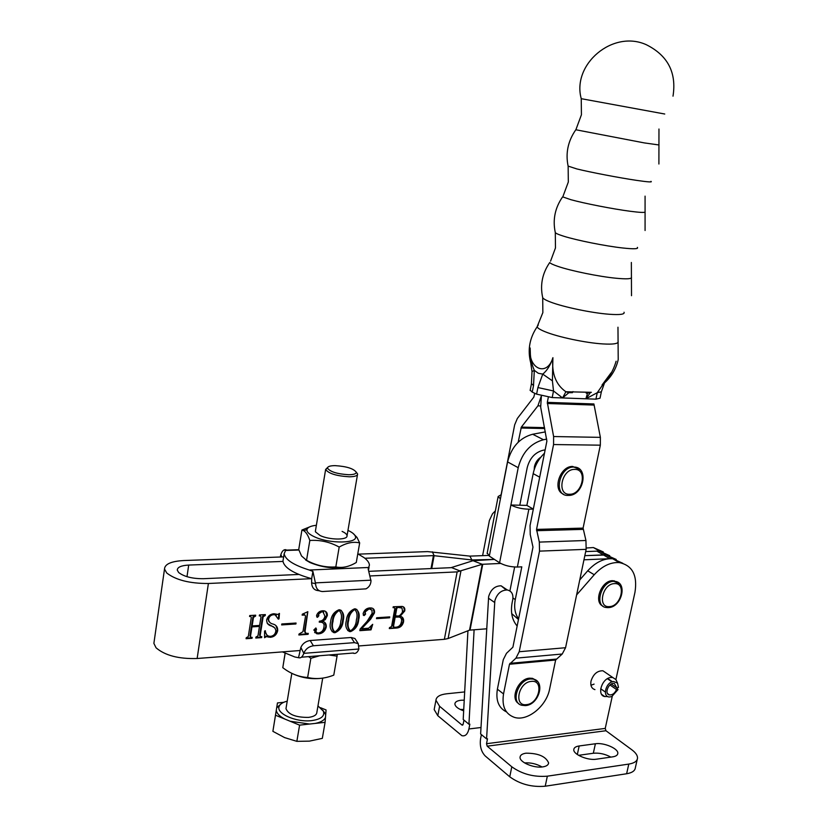 <?xml version="1.0" encoding="UTF-8"?>
<svg xmlns="http://www.w3.org/2000/svg" width="828" height="828" viewBox="0 0 828 828"><rect width="100%" height="100%" fill="white"/><g stroke="black" fill="none" stroke-linecap="round" stroke-linejoin="round"><path stroke-width="1.24" d="M594.08 684.114L590.954 685.253M606.137 672.967L602.95 670.784C597.309 670.649 593.334 674.075 591.016 681.071C590.271 685.688 591.575 688.534 594.939 689.631M542.816 766.883C533.925 768.436 519.322 762.164 520.056 757.185C520.274 755.095 522.251 753.759 525.987 753.19C538.303 753.18 545.838 756.419 548.612 762.919C548.405 764.968 546.47 766.293 542.816 766.883M506.146 589.919L501.085 585.8C494.968 585.862 490.828 589.453 488.644 596.574L480.623 733.96L486.574 738.897L494.833 600.838C497.028 593.676 501.199 590.064 507.326 589.981C511.683 591.037 513.495 594.297 512.749 599.741L512.604 600.393C510.162 611.064 511.683 619.603 517.148 626.02M605.237 728.412L486.522 743.699L487.185 746.173L605.951 730.741L605.237 728.412L612.254 696.307M615.908 679.571L634.972 592.258C637.622 575.263 632.395 565.379 619.303 562.585C610.495 562.046 602.142 566.093 594.235 574.735L576.609 594.928M486.522 743.699L487.495 738.783L486.574 738.897M637.229 759.431L635.366 767.691C635.024 770.796 632.106 772.824 626.63 773.756L545.228 786.217C531.783 787.335 519.963 784.199 509.758 776.809L485.229 755.974C481.171 751.72 479.619 745.976 480.582 738.731L481.399 734.602M585.675 551.593L596.916 551.148L603.353 554.895L584.827 555.66L606.199 554.977L616.239 559.459L606.199 554.977L603.353 554.895L609.853 558.683L612.71 558.755L622.791 563.268L612.71 558.755C603.933 558.207 595.601 562.222 587.725 570.803L579.755 579.921M524.579 762.909C530.758 762.505 536.575 763.861 542.029 766.976M578.565 755.322L593.324 753.252C599.255 752.704 605.102 753.997 610.878 757.113M612.72 756.844L596.377 759.193C587.776 760.704 572.997 754.349 573.794 749.557C573.99 747.674 575.781 746.483 579.165 745.966L595.394 743.761C603.871 742.343 618.568 748.615 617.812 753.408C617.616 755.188 615.918 756.337 612.72 756.844M605.951 730.741L631.878 749.816C635.718 752.693 637.601 755.467 637.519 758.127C637.187 761.201 634.269 763.188 628.783 764.089L547.339 776.178C533.884 777.244 522.044 774.118 511.797 766.79L487.185 746.173M464.229 700.157L460.937 700.26C457.097 700.726 455.079 701.947 454.882 703.914C455.121 706.532 458.05 708.84 463.659 710.838M467.934 630.77L463.204 719.47L468.938 724.241L474.113 629.735M463.97 720.112L463.173 724.179L461.921 724.986L439.596 706.284L435.942 700.229C436.304 696.741 439.896 694.599 446.727 693.781L464.674 691.929M603.343 551.976L593.397 547.546L586.379 548.012M434.421 708.24L434.172 709.565L437.795 715.692L461.848 735.668C465.264 736.527 467.623 734.301 468.907 728.971L469.859 724.138L468.938 724.241M609.75 555.691L599.762 551.241L609.75 555.691M463.732 709.492L460.202 709.441M602.919 606.117C593.262 602.08 601.366 580.604 612.544 580.666L617.636 582.198M540.839 457.17C537.507 459.405 535.364 462.583 534.433 466.713L534.184 469.724M533.18 473.637L526.877 505.39L533.325 509.116L539.701 477.176L533.18 473.637C534.878 465.646 538.645 458.847 544.482 453.226M533.325 509.116L528.864 509.189C522.044 509.034 516.061 507.636 510.907 505.008L499.584 562.771L489.317 556.105L487.237 552.949M518.587 618.847C514.954 613.765 513.846 607.348 515.275 599.586L521.806 566.828L517.365 567.035C510.576 567.025 504.656 565.607 499.584 562.771M518.463 619.468L511.704 613.6M509.903 590.944L514.654 567.004M526.877 505.39L510.907 505.008L518.214 467.696C522.147 452.595 530.572 443.27 543.489 439.73L546.718 439.119M545.155 449.852L542.93 450.277C534.888 452.512 529.651 458.329 527.198 467.716L519.87 504.863M545.352 431.895L532.673 434.245C519.829 437.722 511.466 446.944 507.595 461.91L500.422 498.87L498.156 496.51L501.23 494.699M534.764 393.29L533.801 397.14L517.355 418.461L514.664 424.847L501.116 494.72M506.519 711.925C498.663 708.023 495.62 700.447 497.39 689.196L503.289 659.657L506.488 653.313L512.905 647.185L532.984 547.122L530.23 534.495L530.044 525.542L546.884 441.158L540.674 407.159L541.398 395.815L537.91 405.844L521.34 427.113L518.183 442.214M495.382 510.855L492.515 513.774L489.41 520.408L482.6 555.671M298.815 574.456L203.295 578.71C192.324 578.741 184.116 576.681 178.672 572.531L177.275 570.119C177.42 567.19 181.228 565.503 188.701 565.069L282.959 561.425M299.808 650.539L197.136 658.508C178.682 659.057 164.989 655.486 156.057 647.796L153.884 643.387L154.184 641.255M311.597 578.679L208.397 583.492C189.788 583.564 175.909 580.076 166.77 573.028L164.503 569.053C164.772 564.085 171.22 561.249 183.857 560.535L283.642 556.882M358.369 554.139L427.579 551.603L469.869 556.116L471.888 559.956L433.427 555.619L364.879 558.258M389.595 617.802L376.481 618.661L376.647 617.75L389.76 616.891L389.595 617.802L376.574 618.154M358.669 619.779C358.151 625.502 355.46 629.446 350.586 631.619L349.416 631.536C346.073 629.332 345.048 625.689 346.342 620.586C346.901 614.811 349.644 610.898 354.56 608.828L355.554 608.89C358.948 611.054 359.983 614.676 358.669 619.779L358.1 619.303C357.572 625.026 354.881 628.97 350.016 631.133L350.586 631.619M322.516 621.259C325.259 622.035 326.511 623.981 326.242 627.127C325.083 631.215 322.537 633.472 318.594 633.886L316.772 633.762L313.822 629.984L315.892 627.955L316.555 629.404L315.727 631.381L317.176 632.871L318.449 632.975C321.657 632.468 323.489 630.481 323.945 627.024C324.441 624.54 323.686 622.956 321.709 622.263L319.235 622.139L319.391 621.197C322.402 620.979 324.245 619.292 324.918 616.135L322.982 611.82L321.864 611.757L318.676 613.879L318.842 615.794L317.538 617.295L316.544 615.556C317.641 612.565 319.691 610.971 322.703 610.774L324.234 610.867C326.449 611.478 327.484 613.051 327.339 615.587L325.342 619.541L322.516 621.259L321.947 620.783L324.783 619.065L326.77 615.121L327.339 615.587M295.906 623.981L281.655 624.923L281.81 623.97L296.062 623.039L295.906 623.981L281.737 624.395M263.159 616.736L260.127 635.728L260.675 636.67L261.824 636.66L261.669 637.612L255.769 638.036L255.924 637.074L257.953 635.904L259.474 626.392L251.981 626.889L250.47 636.421L250.987 637.343L252.178 637.343L252.033 638.295L246.082 638.719L246.237 637.757L248.286 636.556L251.298 617.471L250.791 616.508L249.58 616.508L249.735 615.546L255.697 615.183L255.541 616.146L253.492 617.336L252.136 625.916L259.619 625.43L260.986 616.87L260.489 615.918L259.288 615.918L259.443 614.945L265.353 614.593L265.198 615.556L263.159 616.736L262.631 616.249L259.599 635.231L260.127 635.728M500.733 563.433L482.238 564.303L457.139 571.889L370.758 575.915M486.678 628.804L469.528 630.149L448.103 638.543L444.377 639.309L359.445 645.902M275.859 630.822C275.538 628.338 274.14 626.755 271.667 626.051C268.272 625.326 266.595 623.246 266.657 619.83C267.837 616.104 270.249 614.076 273.913 613.745L277.97 614.448L279.44 613.413L279.015 618.858L278.322 619.158L275.124 614.821L273.55 614.718C270.818 614.976 269.152 616.549 268.562 619.437C268.872 621.983 270.394 623.536 273.116 624.084C276.335 625.016 277.856 627.22 277.69 630.698C276.687 634.662 274.244 636.867 270.383 637.312L266.399 636.649L264.556 637.726L264.556 631.06L265.374 630.739C265.436 633.482 266.595 635.304 268.852 636.194L270.621 636.349C273.664 635.873 275.413 634.031 275.859 630.822M307.84 611.685L305.035 631.547L306.06 633.41L308.264 633.389L308.109 634.32L298.846 634.983L299.001 634.041L302.934 631.723L305.542 616.094L304.932 615.038L302.137 615.152L302.292 614.21L307.84 611.685M343.165 620.793C342.657 626.568 339.935 630.543 335.009 632.716L333.787 632.633C330.413 630.398 329.368 626.734 330.662 621.621C331.21 615.804 333.974 611.861 338.942 609.781L339.987 609.843C343.413 612.037 344.469 615.68 343.165 620.793L342.595 620.327C342.088 626.092 339.376 630.056 334.45 632.24L335.009 632.716M367.052 621.373L372.134 613.393L371.948 610.174L369.122 608.849L365.117 611.975L365.552 614.2L364.227 615.535L363.109 613.724C364.144 610.215 366.349 608.269 369.754 607.907L371.627 608C373.904 608.58 374.846 610.246 374.432 612.979L370.623 619.22L361.598 628.721L368.615 628.224L372.704 624.333L371.016 629.86L359.859 630.657L360.139 629.063L367.052 621.373M396.55 628.048L389.305 628.566L389.46 627.665L391.582 626.527L394.821 608.57L394.325 607.649L393.062 607.68L393.228 606.769L402.191 606.438C404.364 606.893 405.202 608.414 404.726 610.992L400.172 616.208C402.894 616.891 404.012 618.847 403.515 622.097C402.408 625.823 400.09 627.81 396.55 628.048L389.398 628.048M469.528 630.149L482.238 564.303L473.016 560.711L494.43 559.417L471.888 559.956L471.66 561.146M596.916 551.148L599.762 551.241L619.303 562.585M469.869 556.116L488.406 555.443M609.853 558.683L583.957 559.811M473.016 560.711L451.001 567.677L369.474 571.31M259.599 635.231L260.137 636.173M261.203 636.701L261.669 637.612M261.13 637.115L255.852 637.488M251.981 626.889L251.453 626.382L259.474 626.392M251.453 626.382L249.942 635.925L250.47 636.421M249.942 635.925L250.46 636.835M251.567 637.384L252.033 638.295M251.505 637.798L246.164 638.171M250.263 616.022L249.663 615.98M255.076 615.214L255.541 616.146M255.003 615.659L254.434 615.69L254.962 616.177M254.434 615.69L252.964 616.839L253.492 617.336M252.964 616.839L251.598 625.419L252.136 625.916M260.447 615.908L259.857 615.877M264.732 614.624L265.198 615.556M264.66 615.059L264.091 615.1L264.629 615.587M264.091 615.1L262.631 616.249M274.327 627.583L267.289 623.463M278.798 614.148L278.467 618.371L279.015 618.858M276.293 615.328L274.585 614.345L273.012 614.231L273.55 614.718M273.012 614.231C270.28 614.49 268.614 616.063 268.024 618.951L268.562 619.437M268.024 618.951L268.955 621.693M275.931 625.668L277.69 630.698M277.152 630.201C276.148 634.176 273.706 636.37 269.845 636.815L270.383 637.312M269.845 636.815L266.399 636.649M265.86 636.152L264.556 636.825M264.929 630.915L266.771 634.941M307.674 611.923L304.487 631.06L305.035 631.547M304.487 631.06L305.17 632.799M307.623 633.43L308.109 634.32M307.55 633.834L298.939 634.445M303.897 614.531L302.22 614.635M324.555 622.263L326.242 627.127M325.683 626.641C324.524 630.729 321.978 632.985 318.035 633.399L318.594 633.886M318.035 633.399L314.609 632.561M315.851 627.955L316.555 629.404M315.996 628.918L315.168 630.895L315.727 631.381M315.168 630.895L315.861 632.095M322.744 622.666L319.318 621.631M323.717 612.089L321.864 611.757M321.305 611.281L318.118 613.403L318.676 613.879M318.118 613.403L318.842 615.794M318.283 615.318L316.979 616.819L317.538 617.295M325.611 611.416L326.77 615.121M334.45 632.24L332.069 631.619M341.177 610.329C343.04 613.062 343.516 616.394 342.595 620.327M339.853 610.929L338.217 610.246C334.636 612.782 332.711 616.363 332.432 620.99C331.366 625.047 331.769 628.421 333.653 631.112M340.846 620.948C342.088 616.632 341.591 613.227 339.366 610.754L338.787 610.712C335.205 613.248 333.28 616.839 332.991 621.466C331.8 625.823 332.339 629.249 334.615 631.754L335.164 631.795C338.745 629.259 340.639 625.637 340.846 620.948M338.217 610.246L338.787 610.712M332.432 620.99L332.991 621.466M350.016 631.133L347.729 630.553M356.702 609.346C358.565 612.058 359.031 615.38 358.1 619.303M355.409 609.957L353.815 609.294C350.285 611.809 348.371 615.359 348.07 619.965C346.994 624.012 347.398 627.376 349.271 630.036M356.382 619.924C357.624 615.628 357.147 612.244 354.953 609.791L354.394 609.76C350.855 612.275 348.94 615.835 348.64 620.431C347.449 624.767 347.967 628.173 350.223 630.657L350.751 630.698C354.28 628.173 356.164 624.581 356.382 619.924M353.815 609.294L354.394 609.76M348.07 619.965L348.64 620.431M371.006 609.17L369.122 608.849M368.543 608.394L364.537 611.509L365.117 611.975M364.537 611.509L365.552 614.2M364.982 613.734L363.647 615.069L364.227 615.535M372.942 608.476L374.432 612.979M373.852 612.513L370.044 618.754L370.623 619.22M370.044 618.754L361.029 628.245L361.598 628.721M371.72 625.161L370.437 629.394L371.016 629.86M370.437 629.394L359.952 630.129M403.495 606.893L404.726 610.992M404.136 610.536L399.572 615.753L400.172 616.208M401.942 616.974L403.515 622.097M402.925 621.631C401.818 625.368 399.5 627.345 395.97 627.583M401.487 607.7L398.682 606.852L396.167 607.99L394.759 615.763L398.237 616.032C400.638 615.442 402.066 613.827 402.522 611.188L401.984 608.052L397.937 607.379L396.757 608.445L395.349 616.229M400.214 617.367L398.661 616.57L394.594 616.674L392.927 625.937L393.528 626.91M394.356 627.313L396.405 627.169C399.148 626.734 400.804 624.995 401.373 621.963C401.994 619.334 401.29 617.688 399.251 617.026L395.184 617.129L393.507 626.403L394.356 627.313M392.927 625.937L393.507 626.403M394.594 616.674L395.184 617.129M397.212 616.498L397.802 616.963M396.167 607.99L396.757 608.445M397.347 606.934L397.937 607.379M398.682 606.852L399.272 607.307M518.701 703.562C509.748 698.728 518.297 678.649 529.537 678.173L532.487 678.349L535.923 680.181M563.319 494.068C552.017 489.876 560.183 465.791 572.717 466.464L572.81 466.464M503.527 693.936C501.675 706.263 505.308 714.078 514.426 717.379C527.508 721.623 546.511 706.16 549.616 689.051L555.65 659.999L562.233 654.016L565.565 647.724L586.152 549.337L585.945 540.498L583.088 528.109L600.331 445.174L600.372 437.36L593.904 403.96L547.318 402.367L553.611 436.542L553.57 444.543L536.544 529.402L539.328 542.092L539.514 551.127L519.208 651.729L515.937 658.156L509.479 664.253L503.527 693.936L497.39 689.196M548.343 397.212L547.318 402.367M335.05 465.636C330.082 465.688 327.567 466.516 327.484 468.12C330.103 471.805 337.224 474.02 348.847 474.734C353.804 474.651 356.278 473.813 356.257 472.208C353.546 468.544 346.477 466.35 335.05 465.636M356.257 472.167L357.603 474.009C357.582 475.769 354.829 476.7 349.364 476.793C336.51 476.017 328.592 473.575 325.632 469.466L327.629 467.447M286.146 707.598L285.971 708.685C288.486 714.616 296.01 717.514 308.523 717.39C313.895 716.686 316.679 714.999 316.865 712.318L322.703 678.163M317.962 705.891L323.375 711.221C324.969 716.106 321.109 719.232 311.783 720.598C296.062 722.699 275.124 713.167 279.326 706.025C280.423 703.81 283.052 702.185 287.212 701.171M283.735 702.31L277.463 702.931L276.707 707.702L281.251 703.738M279.326 706.025L276.707 707.702L272.888 731.331L277.463 702.931M275.527 715.237L284.894 719.087C279.667 716.396 276.79 713.488 276.293 710.362M284.894 719.087L299.591 725.142L296.859 741.35L284.615 737.603L272.888 731.331M299.591 725.142L309.631 724.034L290.131 721.25M309.631 724.034L325.083 722.337L322.32 738.369L309.444 741.132L296.859 741.35M325.083 722.337L326.077 709.938L320.519 707.702M325.476 717.431C324.276 720.298 320.84 722.295 315.178 723.424M322.765 710.113L325.694 714.73M631.443 277.245L631.516 277.628C631.091 278.953 626.071 279.16 616.436 278.27C599.337 276.676 570.689 270.828 557.71 266.316C553.239 264.794 550.568 263.532 549.72 262.538C542.371 273.25 540.001 284.801 542.609 297.19C542.619 298.432 545.31 300.067 550.703 302.116C563.516 307.053 591.979 312.984 609.056 314.247C619.996 315.023 624.995 314.35 624.043 312.228M645.074 211.802L645.115 212.03C644.577 212.744 639.599 212.486 630.18 211.264C613.03 209.039 584.04 203.367 570.771 199.662L562.616 196.847C555.06 207.797 552.597 219.596 555.236 232.254C555.133 233.092 557.927 234.407 563.62 236.187C576.723 240.337 605.527 246.102 622.656 247.976C633.865 249.187 638.771 248.99 637.374 247.386M658.985 144.972L644.215 142.892L575.822 129.758C567.998 140.998 565.431 153.118 568.111 166.097L576.795 168.922C590.198 172.245 619.354 177.834 636.525 180.359C648.003 182.036 652.806 182.357 650.943 181.332M673.009 96.172C676.714 72.657 667.854 55.528 646.44 44.774C612.844 29.332 571.724 64.336 581.246 98.687L664.749 114.016M618.071 341.343L618.185 341.861C617.874 343.806 612.813 344.489 602.97 343.93C585.913 342.947 557.596 336.934 544.917 331.655C540.363 329.792 537.755 328.199 537.093 326.874L538.272 324.949M555.298 232.554L555.464 247.955L550.579 261.12M568.143 166.252L568.318 182.015L563.133 195.977M581.246 98.687L581.432 114.75L575.967 129.499M530.603 361.846L530.158 347.998C529.951 356.154 531.338 363.606 534.319 370.354L533.522 385.537L532.238 392.11L536.606 394.149L537.9 387.556L542.744 374.111C547.122 370.582 550.516 365.107 552.918 357.686C551.479 373.387 555.805 384.741 565.886 391.747L591.358 392.317L587.176 393.238M572.976 391.582L572.438 392.669L568.867 392.658L562.574 397.947L552.193 397.564L536.606 394.149M611.085 372.848L602.07 384.979C608.735 378.51 613.413 370.592 616.104 361.225M601.304 392.058L600.031 398.206L595.932 399.158L585.893 398.796L587.456 393.383M530.344 360.056L530.158 347.998C527.798 368.688 547.029 377.444 552.918 357.686L552.411 380.839L553.508 390.961L552.193 397.564M590.136 392.948L585.893 398.796L562.574 397.947L565.886 391.747L568.867 392.658M595.932 399.158L597.257 392.7L603.343 383.964M532.238 392.11L530.189 390.164M531.462 383.633L533.522 385.537M530.127 390.474L531.41 383.923L532.011 371.565L534.319 370.354L538.303 373.273L542.744 374.111L552.411 380.839M585.893 398.796L597.257 392.7L601.356 391.779L604.512 382.96M537.9 387.556L553.508 390.961L562.574 397.947M616.591 687.706L618.009 689.579L611.861 696.472L610.236 696.886C601.904 698.211 605.413 681.993 613.589 681.496L617.533 683.141L618.475 687.437L616.839 687.882L614.314 683.473C608.88 682.003 603.809 693.947 609.449 694.909C612.513 695.096 614.852 693.295 616.487 689.486L609.957 684.953M607.742 696.503L604.75 696.565C596.439 695.22 602.059 677.904 610.971 677.48L612.844 677.563L615.897 679.55L616.86 681.672M618.009 689.579L616.487 689.486M607.783 678.505L612.451 681.734M611.281 684.031L616.839 687.882M357.779 553.839L363.958 557.554C367.404 560.121 369.226 562.636 369.433 565.079L368.17 568.981L370.985 580.987C370.768 584.558 369.102 587.187 365.986 588.853L322.537 591.534C318.221 591.233 315.903 588.615 315.582 583.688L312.901 571.382L309.289 570.026C293.65 565.131 285.267 559.697 284.149 553.735L285.929 549.709C283.797 549.357 282.11 550.972 280.878 554.563L281.768 556.954M283.311 558.9L282.938 561.239C284.325 567.884 293.909 573.7 311.68 578.7L312.901 571.382M311.68 578.7L311.618 582.85L315.582 583.688M319.318 590.83L318.542 590.654C314.236 590.354 311.928 587.745 311.618 582.85M280.381 556.996L280.671 555.205M282.4 651.884L294.871 656.997L298.535 657.701C300.75 658.363 302.51 656.914 303.824 653.354L300.854 647.434L298.535 657.701M354.498 642.642L351.165 637.498L310.169 640.52L313.398 645.768L354.498 642.642L358.255 643.646L358.897 649.007C357.541 652.485 355.709 653.903 353.401 653.271M351.165 637.498L354.922 638.512L355.988 640.158M300.854 647.434C302.624 643.553 305.729 641.255 310.169 640.52M313.398 645.768C308.937 646.513 305.822 648.831 304.042 652.712M328.923 654.989L337.058 656.149L333.777 675.13C324.721 678.67 316.006 679.457 307.633 677.48C298.846 676.973 290.566 673.702 282.793 667.678L285.091 653.23M337.058 656.149L337.255 654.317M307.633 677.48L310.873 658.291L319.763 655.724M308.565 656.635L310.873 658.291M282.793 667.678L285.163 653.271M323.231 678.06C312.063 679.684 301.433 678.039 291.352 673.123M342.099 531.4C345.618 533.025 347.253 534.609 347.025 536.161C346.746 540.239 329.109 539.887 320.177 535.561L315.489 531.886L315.499 530.572M347.957 530.396C352.055 532.269 354.487 534.174 355.274 536.12C359.166 543.551 329.42 544.11 314.226 536.699C309.03 534.236 306.608 531.866 306.96 529.558C307.612 527.332 310.748 525.904 316.379 525.283M311.214 526.277L301.92 530.034L303.7 530.717C306.039 532.083 308.078 535.343 309.827 540.477C320.053 539.763 329.834 541.957 339.19 547.07C346.642 542.775 353.463 541.398 359.673 542.93L356.961 537.351L352.945 533.294M345.814 566.859C334.533 569.053 322.568 567.604 309.941 562.522L305.615 559.956M359.673 542.93L356.288 562.481C349.095 566.797 342.274 568.277 335.816 566.921C325.57 567.604 315.82 565.4 306.546 560.308L301.547 555.992L298.732 549.523L301.92 530.034M335.816 566.921L339.19 547.07M306.546 560.308L309.827 540.477M488.448 598.189L494.626 602.463M587.725 570.803L594.235 574.735M509.758 776.809L511.797 766.79M626.63 773.756L628.783 764.089M545.228 786.217L547.339 776.178M577.323 754.525L579.165 745.966M593.324 753.252L595.394 743.761M468.907 728.971L480.996 727.512M462.893 724.873L461.921 724.986M437.795 715.692L439.596 706.284M609.449 606.613C621.383 606.355 626.579 582.436 614.386 583.626C602.339 583.761 597.174 608.031 609.449 606.613M608.166 607.649L606.241 607.504C593.955 606.489 601.014 581.339 613.641 581.318L619.468 583.533M528.864 509.189L517.365 567.035M500.422 498.87L489.317 556.105M507.595 461.91L518.214 467.696M512.967 598.033L515.275 599.586M543.489 439.73L532.673 434.245M544.72 428.531L520.957 428.024M540.477 405.927L537.91 405.844M544.545 427.621L521.34 427.113M457.139 571.889L444.377 639.309M197.136 658.508L208.397 583.492M482.755 564.22L470.035 630.046M431.026 568.567L433.427 555.619M186.993 576.692L188.701 565.069M448.103 638.543L460.885 571.289L451.539 567.594M432.361 551.821L434.11 555.65L431.73 568.536M271.129 625.564L271.667 626.051M526.536 704.628C539.307 703.748 544.317 679.571 531.286 681.392C518.369 682.158 513.412 706.698 526.536 704.628M525.397 705.622L521.837 705.27C510.193 702.993 517.955 679.519 530.582 678.95L533.532 679.115L537.589 681.61M569.612 494.264C582.539 494.73 587.901 468.876 574.694 469.404C561.622 468.793 556.312 495.061 569.612 494.264M568.153 495.434L567.791 495.423C552.949 495.837 559.138 466.443 573.845 467.044L579.931 469.476M509.479 664.253L555.65 659.999M553.57 444.543L600.331 445.174M536.544 529.402L583.088 528.109M509.944 663.342L556.126 659.109M515.937 658.156L562.233 654.016M519.208 651.729L565.565 647.724M539.514 551.127L586.152 549.337M539.328 542.092L585.945 540.498M536.565 530.696L583.119 529.371M553.611 436.542L600.372 437.36M547.308 403.505L593.904 405.068M591.358 392.317L586.214 393.207M298.908 550.02L285.039 550.485M309.289 570.026L368.967 567.47M371.006 580.18L315.613 582.871M303.824 653.354L358.897 649.007M501.085 585.8L507.326 589.981M617.647 754.153L617.812 753.408M548.426 763.789L548.612 762.919M593.397 547.546L599.762 551.241M462.686 725.08L462.169 725.142M434.172 709.565L435.942 700.229M608.839 607.597C621.797 606.769 627.707 582.736 615.08 581.36L613.983 580.707M498.156 496.51L487.123 553.487M153.884 643.387L164.503 569.053M260.489 615.918L259.951 615.421M275.124 614.821L274.585 614.345M268.551 637.167L268.024 636.66M267.372 636.773L266.844 636.277M304.932 615.038L304.383 614.562M316.772 633.762L316.213 633.275M321.709 622.263L321.14 621.787M322.982 611.82L322.413 611.354M317.238 617.274L316.679 616.798M333.787 632.633L333.229 632.147M339.366 610.754L338.797 610.277M349.416 631.536L348.847 631.05M354.953 609.791L354.384 609.325M370.251 608.911L369.671 608.445M363.813 615.514L363.233 615.049M394.325 607.649L393.735 607.193M399.251 617.026L398.661 616.57M400.493 607.359L399.903 606.903M526.008 705.559C538.873 704.286 545.517 681.713 533.532 679.115L532.487 678.349M568.888 495.434C583.916 495.258 589.081 467.002 573.939 467.044L572.717 466.464M327.484 468.12L325.632 469.424M325.632 469.466L315.364 531.369M291.818 673.371L285.971 708.685M323.375 711.221L325.269 713.425M357.479 474.703L347.056 535.675M356.257 472.208L357.592 473.968M542.702 297.625L542.857 312.601L537.093 326.874C529.465 338.176 527.374 350.265 530.81 363.161M602.07 384.979C610.495 378.344 615.877 369.888 618.216 359.611L617.967 327.215M631.505 295.689L631.36 262.466M658.902 164.006L658.964 129.023M645.074 230.505L645.074 196.132M530.334 360.035L532.011 371.565M601.645 694.381L604.75 696.565M602.95 670.784L612.844 677.563M600.693 688.761L605.268 691.97M607.576 693.595L609.449 694.909M607.41 678.712L612.006 681.879M617.533 683.141L615.897 679.55M368.626 569.664L369.04 567.325M282.938 561.239L284.149 553.735M298.794 549.699L285.308 550.154M353.452 653.013L301.413 657.204M358.255 643.646L354.922 638.512M306.96 529.558L303.7 530.717M355.274 536.12L356.961 537.351"/></g></svg>
